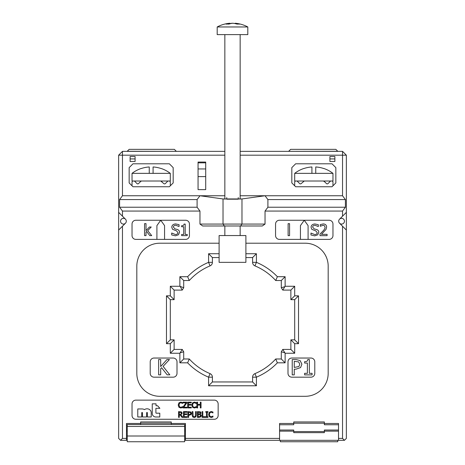 <?xml version="1.0" encoding="UTF-8"?>
<svg xmlns="http://www.w3.org/2000/svg" width="465" height="465" viewBox="0 0 465 465"><rect width="100%" height="100%" fill="white"/><g stroke="black" fill="none" stroke-linecap="round" stroke-linejoin="round"><path stroke-width="0.7" d="M294.694 353.249L294.694 343.676L290.869 339.851L290.869 349.418L282.767 349.418L285.126 353.249L294.694 353.249L290.869 349.418L282.767 349.418A58.369 58.369 0 0 1 281.296 351.778L281.296 358.986L275.716 358.986A58.369 58.369 0 0 1 254.948 373.633L256.418 377.167L252.594 377.167L252.594 381.951L212.406 381.951L212.406 377.167L208.582 377.167L210.052 373.633A58.369 58.369 0 0 1 189.284 358.986L183.704 358.986L183.704 351.778A58.369 58.369 0 0 1 182.233 349.418L174.131 349.418L174.131 339.851L170.306 339.851L170.306 299.663L174.131 299.663L174.131 290.096L182.233 290.096A58.369 58.369 0 0 1 183.704 287.736L183.704 280.529L189.284 280.529A58.369 58.369 0 0 1 210.052 265.881L208.582 262.347L212.406 262.347L212.406 257.564L219.102 257.564M294.694 343.676L298.524 343.676L294.694 339.851L290.869 339.851L294.694 339.851L294.694 299.663L298.524 295.833L294.694 295.833L290.869 299.663L294.694 299.663L290.869 299.663L290.869 290.096L294.694 286.266L285.126 286.266L282.767 290.096L290.869 290.096M284.644 352.761L281.296 351.778L281.296 358.986L285.126 362.816L285.126 353.249M284.644 286.748L281.296 287.736A58.369 58.369 0 0 1 282.767 290.096M285.126 286.266L285.126 276.698L281.296 280.529L281.296 287.736M285.126 276.698L277.378 276.698L275.716 280.529L281.296 280.529M277.378 276.698A62.194 62.194 0 0 0 256.418 262.347L256.418 253.733L252.594 257.564L252.594 262.347L256.418 262.347L254.948 265.881A58.369 58.369 0 0 1 275.716 280.529M245.898 262.347L245.898 235.557L219.102 235.557L219.102 262.347L245.898 262.347L245.898 257.564L252.594 257.564M219.102 253.733L208.582 253.733L212.406 257.564L212.406 262.347A3.825 3.825 0 0 1 210.052 265.881A58.369 58.369 0 0 0 189.284 280.529L187.622 276.698L179.874 276.698L183.704 280.529L189.284 280.529M252.594 262.347A3.825 3.825 0 0 0 254.948 265.881M179.874 276.698L179.874 286.266L183.704 287.736L183.704 280.529M180.356 286.748L182.233 290.096A58.369 58.369 0 0 1 183.704 287.736M179.874 286.266L170.306 286.266L174.131 290.096L182.233 290.096M170.306 286.266L170.306 295.833L174.131 299.663L174.131 290.096M170.306 295.833L166.476 295.833L170.306 299.663L174.131 299.663M166.476 295.833L166.476 343.676L170.306 339.851L170.306 299.663M166.476 343.676L170.306 343.676L174.131 339.851L170.306 339.851M170.306 343.676L170.306 353.249L174.131 349.418M170.306 353.249L179.874 353.249L182.233 349.418A58.369 58.369 0 0 0 183.704 351.778L180.356 352.761M179.874 353.249L179.874 362.816L183.704 358.986L183.704 351.778M179.874 362.816L187.622 362.816L189.284 358.986M187.622 362.816A62.194 62.194 0 0 0 208.582 377.167L208.582 385.781L212.406 381.951L212.406 377.167A3.825 3.825 0 0 0 210.052 373.633A3.825 3.825 0 0 1 212.406 377.167M208.582 385.781L256.418 385.781L252.594 381.951M256.418 385.781L256.418 377.167A62.194 62.194 0 0 0 277.378 362.816L275.716 358.986M254.948 373.633A3.825 3.825 0 0 0 252.594 377.167M177.002 361.857L177.002 373.337A3.825 3.825 0 0 1 173.178 377.167L154.037 377.167A3.825 3.825 0 0 1 150.212 373.337L150.212 361.857A3.825 3.825 0 0 1 154.037 358.033L173.178 358.033A3.825 3.825 0 0 1 177.002 361.857M310.963 358.033A3.825 3.825 0 0 1 314.788 361.857L314.788 373.337A3.825 3.825 0 0 1 310.963 377.167L291.822 377.167A3.825 3.825 0 0 1 287.998 373.337L287.998 361.857A3.825 3.825 0 0 1 291.822 358.033L310.963 358.033M241.974 198.95L265.033 195.753L267.904 199.578L267.904 207.233L265.033 211.058L265.033 224.072L262.324 225.984L202.676 225.984L199.967 224.072L199.967 211.058L197.096 207.233L197.096 199.578L199.967 195.753L223.026 198.95L241.974 198.95L241.974 224.072L199.967 224.072M265.033 224.072L241.974 224.072L240.62 225.984M127.247 440.32L126.48 440.32L126.48 438.402L122.464 438.402L120.551 440.32L118.639 438.402L118.639 212.36L122.464 216.184L122.464 211.058L119.592 207.233L119.592 199.578L122.464 195.753L122.464 155.182L118.639 155.182L122.464 151.352L122.464 155.182L224.845 155.182M122.464 438.402L122.464 226.217L118.639 230.047M338.52 440.32L344.449 440.32L342.536 438.402L338.52 438.402L338.52 440.32L279.575 440.32L279.575 438.402L185.425 438.402L185.425 440.32L279.575 440.32M185.425 440.32L184.657 440.32M120.551 440.32L126.48 440.32M279.575 438.402L279.575 423.476L293.741 423.476L293.741 421.947L324.355 421.947L324.355 423.476L338.52 423.476L338.52 438.402M344.449 440.32L346.361 438.402L346.361 230.047L342.536 226.217L342.536 438.402M342.536 226.217L339.549 223.235A2.871 2.871 0 0 1 339.549 219.172L346.361 212.36L346.361 155.182L342.536 155.182L342.536 151.352L346.361 155.182M240.155 155.182L342.536 155.182L342.536 195.753L345.408 199.578L345.408 207.233L342.536 211.058L342.536 216.184M342.536 211.058L265.033 211.058M199.967 211.058L122.464 211.058M122.464 216.184L125.451 219.172A2.871 2.871 0 0 1 125.451 223.235L122.464 226.217M126.48 438.402L126.48 423.476L140.645 423.476L140.645 421.947L171.26 421.947L171.26 423.476L185.425 423.476L185.425 438.402M329.139 239.382L279.384 239.382A3.825 3.825 0 0 1 275.559 235.557L275.559 224.072A3.825 3.825 0 0 1 279.384 220.247L329.139 220.247A3.825 3.825 0 0 1 332.969 224.072L332.969 235.557A3.825 3.825 0 0 1 329.139 239.382M218.149 415.443A3.825 3.825 0 0 1 214.319 419.267L135.861 419.267A3.825 3.825 0 0 1 132.031 415.443L132.031 403.957A3.825 3.825 0 0 1 135.861 400.132L214.319 400.132A3.825 3.825 0 0 1 218.149 403.957L218.149 415.443M189.441 235.557A3.825 3.825 0 0 1 185.616 239.382L135.861 239.382A3.825 3.825 0 0 1 132.031 235.557L132.031 224.072A3.825 3.825 0 0 1 135.861 220.247L185.616 220.247A3.825 3.825 0 0 1 189.441 224.072L189.441 235.557M245.898 243.212L305.22 243.212A22.965 22.965 0 0 1 328.185 266.172L328.185 373.337A22.965 22.965 0 0 1 305.22 396.302L159.78 396.302A22.965 22.965 0 0 1 136.815 373.337L136.815 266.172A22.965 22.965 0 0 1 159.78 243.212L219.102 243.212M346.361 212.36L346.361 230.047M342.536 151.352L240.155 151.352L240.155 34.619L240.155 199.16M224.845 151.352L122.464 151.352M118.639 155.182L118.639 212.36M345.408 207.233L267.904 207.233M345.408 199.578L267.904 199.578M240.155 195.753L342.536 195.753M122.464 195.753L224.845 195.753M323.779 168.533L323.779 168.533A31.335 31.335 0 0 0 315.747 166.97L315.747 173.358L332.969 173.358L332.969 181.013L331.818 181.013A1.151 1.151 0 0 1 332.969 182.164L332.969 185.802L335.84 182.931L335.84 167.621L332.01 163.79L295.653 163.79L291.822 167.621L291.822 182.931L295.653 186.756L332.01 186.756L335.84 182.931L335.84 167.621L332.01 163.79L295.653 163.79L291.822 167.621L291.822 182.931L294.694 185.802L294.694 182.164A1.151 1.151 0 0 1 295.845 181.013L294.694 181.013L294.694 173.358L311.916 173.358L311.916 166.97A31.335 31.335 0 0 0 303.877 168.533L303.877 168.533M162.064 181.862L160.745 181.013L163.75 183.547A1.151 1.151 0 0 0 165.377 183.547L167.574 181.35A1.151 1.151 0 0 1 168.388 181.013L169.155 181.013A1.151 1.151 0 0 1 170.306 182.164L170.306 185.802L173.178 182.931L173.178 167.621L169.347 163.79L132.99 163.79L129.16 167.621L129.16 182.931L132.99 186.756L169.347 186.756L173.178 182.931L173.178 167.621L169.347 163.79L132.99 163.79L129.16 167.621L129.16 182.931L132.031 185.802L132.031 182.164A1.151 1.151 0 0 1 133.182 181.013L133.949 181.013A1.151 1.151 0 0 1 134.763 181.35L136.96 183.547A1.151 1.151 0 0 0 138.587 183.547L140.785 181.35C140.105 182.03 140.105 182.03 140.785 181.35C140.105 182.03 140.105 182.03 140.785 181.35L140.883 181.263M329.906 161.494L334.881 161.494L334.881 156.519L329.906 156.519L329.906 161.494L334.881 161.494L334.881 158.914L329.906 158.914L329.906 161.494M130.119 156.519L130.119 161.494L135.094 161.494L135.094 156.519L130.119 156.519L130.119 161.494L135.094 161.494L135.094 158.914L130.119 158.914L130.119 156.519M205.71 162.07L205.71 189.627L198.055 189.627L198.055 162.07L205.71 162.07M197.096 199.578L119.592 199.578M197.096 207.233L119.592 207.233M205.71 162.837L198.055 162.837M308.092 239.382L308.092 225.606L304.261 220.247L300.437 225.606L300.437 239.382M164.564 239.382L164.564 225.606L160.739 220.247L156.908 225.606L156.908 239.382M205.757 416.779L205.757 417.367L207.983 417.367L207.983 416.779L207.251 416.779L207.251 412.211L207.983 412.211L207.983 411.624L205.757 411.624L205.757 412.211L206.489 412.211L206.489 416.779L205.757 416.779M200.229 413.025L199.909 413.769L198.166 413.955L198.166 412.275L199.938 412.426L200.229 413.025M200.502 415.634L200.09 416.471L198.166 416.716L198.166 414.594L200.037 414.745L200.502 415.634M199.049 417.367L200.7 416.902L201.299 415.605L200.223 414.175L201.025 412.92L200.432 411.856L197.404 411.624L197.404 417.367L199.049 417.367M187.035 411.624L183.443 411.624L183.443 417.367L187.035 417.367L187.035 416.687L184.204 416.687L184.204 414.559L186.843 414.559L186.843 413.879L184.204 413.879L184.204 412.304L187.035 412.304L187.035 411.624M181.338 413.246L181.013 414.146L179.304 414.443L179.304 412.286L180.972 412.484L181.338 413.246M180.182 415.082L181.995 417.367L182.983 417.367L180.943 414.867L182.135 413.187L181.484 411.926L178.543 411.624L178.543 417.367L179.304 417.367L179.304 415.082L180.182 415.082M191.801 405.05L192.522 407.264L194.37 408.014L196.154 407.526L196.154 406.613L194.376 407.357L193.126 406.782L192.597 405.05L193.109 403.312L194.376 402.725L196.154 403.475L196.154 402.556L194.382 402.074L192.516 402.864L191.801 405.05M182.931 407.2L182.931 407.915L186.942 407.915L186.942 407.235L183.762 407.235L186.866 402.864L186.866 402.173L183.071 402.173L183.071 402.853L186.006 402.853L182.931 407.2M161.582 367.716L167.173 374.837L169.818 374.837L163.105 366.362L169.446 359.526L166.964 359.526L160.687 366.56L160.687 359.526L158.652 359.526L158.652 374.837L160.687 374.837L160.687 368.716L161.582 367.716M320.007 234.035L320.007 235.662L327.087 235.662L327.087 234.331L321.449 234.331L326.017 229.39L326.61 227.089C326.546 225.072 325.401 224.02 323.187 223.938L320.246 224.624L320.246 226.263L323.076 225.269L324.483 225.734L325.052 227.176C325.169 228.193 324.413 229.559 322.78 231.268L320.007 234.035M288.12 223.665L288.12 235.662L289.573 235.662L289.573 223.665L288.12 223.665M171.695 233.017L171.695 234.935L175.468 235.825L178.461 234.784L179.507 232.349C179.531 230.913 178.775 229.948 177.223 229.454L174.869 228.85L173.375 227.065C173.457 225.92 174.247 225.322 175.747 225.258L179.06 226.502L179.06 224.682L175.642 223.938C173.236 224.101 171.945 225.194 171.783 227.222L172.527 229.297L176.497 230.832L177.915 232.587C177.903 233.808 177.049 234.447 175.357 234.505L171.695 233.017M137.774 416.971L141.72 416.971L141.72 412.85A0.384 0.384 0 0 1 142.104 412.467A0.384 0.384 0 0 1 142.493 412.85L142.493 416.971L146.615 416.971L146.615 412.85A0.384 0.384 0 0 1 147.004 412.467A0.384 0.384 0 0 1 147.388 412.85L147.388 416.971L151.224 416.971L151.224 412.781A3.912 3.912 0 0 0 149.126 409.316A4.47 4.47 0 0 0 144.476 409.624A4.958 4.958 0 0 0 141.965 408.944L137.774 408.944L137.774 416.971M156.042 403.847L152.247 403.847L152.247 413.478A3.493 3.493 0 0 0 155.734 416.971L159.786 416.971L159.786 413.199L156.321 413.199A0.419 0.419 0 0 1 155.903 412.781L155.903 408.328L159.89 408.328L157.577 405.742L156.042 405.742L156.042 403.847M146.591 231.465L149.794 235.621L151.7 235.621L147.69 230.605L151.23 227.007L149.422 227.007L146.016 230.646L146.016 223.63L144.563 223.63L144.563 235.621L146.016 235.621L146.016 232.023L146.591 231.465M181.635 234.453L181.635 235.621L187.238 235.621L187.238 234.453L185.198 234.453L185.198 224.101L184.006 224.101C183.954 225.258 183.164 225.792 181.635 225.705L181.635 226.757L183.721 226.757L183.721 234.453L181.635 234.453M310.969 233.058L310.969 234.97L314.741 235.865L317.735 234.825L318.781 232.384C318.804 230.948 318.048 229.983 316.496 229.489L314.142 228.885L312.649 227.1C312.73 225.961 313.52 225.356 315.02 225.293L318.333 226.542L318.333 224.717L314.915 223.973C312.509 224.136 311.219 225.234 311.056 227.257L311.8 229.332L315.77 230.867L317.188 232.628C317.176 233.843 316.322 234.482 314.631 234.546L310.969 233.058M299.78 364.252L298.914 366.525L294.264 367.443L294.264 361.334L298.675 361.921L299.78 364.252M295.984 369.175L300.564 367.588L301.901 364.188L300.082 360.532L296.071 359.573L292.229 359.573L292.229 374.883L294.264 374.883L294.264 369.175L295.984 369.175M304.61 373.319L304.61 374.883L312.079 374.883L312.079 373.319L309.359 373.319L309.359 359.526L307.772 359.526C307.702 361.067 306.644 361.776 304.61 361.66L304.61 363.06L307.388 363.06L307.388 373.319L304.61 373.319M178.217 405.05L178.938 407.264L180.786 408.014L182.571 407.526L182.571 406.613L180.792 407.357L179.542 406.782L179.013 405.05L179.525 403.312L180.792 402.725L182.571 403.475L182.571 402.556L180.798 402.074L178.932 402.864L178.217 405.05M191.289 402.173L187.697 402.173L187.697 407.915L191.289 407.915L191.289 407.235L188.459 407.235L188.459 405.102L191.098 405.102L191.098 404.428L188.459 404.428L188.459 402.853L191.289 402.853L191.289 402.173M200.276 405.102L200.276 407.915L201.037 407.915L201.037 402.173L200.276 402.173L200.276 404.428L197.631 404.428L197.631 402.173L196.869 402.173L196.869 407.915L197.631 407.915L197.631 405.102L200.276 405.102M190.702 413.379L190.377 414.234L188.633 414.577L188.633 412.286L190.29 412.507L190.702 413.379M189.278 415.228L190.999 414.629L191.499 413.356L190.813 411.984L187.872 411.624L187.872 417.367L188.633 417.367L188.633 415.228L189.278 415.228M192.155 415.21L192.702 416.96L194.231 417.489L195.759 416.96L196.311 415.21L196.311 411.624L195.544 411.624L195.3 416.367L194.231 416.838L193.167 416.367L192.917 411.624L192.155 411.624L192.155 415.21M202.054 411.624L202.054 417.367L205.379 417.367L205.379 416.687L202.816 416.687L202.816 411.624L202.054 411.624M208.599 414.501L209.32 416.716L211.168 417.471L212.953 416.977L212.953 416.065L211.18 416.809L209.924 416.239L209.395 414.501L209.907 412.763L211.18 412.176L212.953 412.932L212.953 412.007L211.186 411.525L209.32 412.316L208.599 414.501M279.575 431.131L293.741 431.131L293.741 432.665L324.355 432.665L324.355 431.131L338.52 431.131M184.657 431.131L185.425 431.131M126.48 431.131L127.247 431.131M293.741 423.476L293.741 424.743L279.575 424.743M293.741 431.131L293.741 430.038L279.575 430.038M127.247 424.743L126.48 424.743M140.645 424.528L140.645 423.476M171.26 423.476L171.26 424.528M171.26 423.208L140.645 423.208M126.48 430.038L127.247 430.038M184.657 430.038L185.425 430.038M185.425 424.743L184.657 424.743M293.741 431.567L324.355 431.567M338.52 430.038L324.355 430.038L324.355 431.131M324.355 423.476L324.355 424.743L338.52 424.743M324.355 423.208L293.741 423.208M238.243 197.608L238.243 199.194L226.757 199.194L226.757 197.608M125.451 223.235A2.871 2.871 0 0 1 121.388 223.235A2.871 2.871 0 0 1 121.388 219.172A2.871 2.871 0 0 1 125.451 219.172M343.612 219.172A2.871 2.871 0 0 0 339.549 219.172A2.871 2.871 0 0 1 343.612 219.172A2.871 2.871 0 0 1 343.612 223.235A2.871 2.871 0 0 1 339.549 223.235M161.553 181.35A1.151 1.151 0 0 0 160.745 181.013L161.553 181.35L160.745 181.013L141.593 181.013L140.785 181.35C140.105 182.03 140.105 182.03 140.785 181.35L141.593 181.013A1.151 1.151 0 0 0 140.785 181.35M324.727 181.862L323.408 181.013L324.727 181.862L323.408 181.013L304.255 181.013A1.151 1.151 0 0 0 303.447 181.35L304.255 181.013L303.447 181.35C302.767 182.03 302.767 182.03 303.447 181.35C302.767 182.03 302.767 182.03 303.447 181.35C302.767 182.03 302.767 182.03 303.447 181.35L304.255 181.013L301.25 183.547A1.151 1.151 0 0 1 299.623 183.547L297.426 181.35A1.151 1.151 0 0 0 296.612 181.013L295.845 181.013M331.818 181.013L331.051 181.013A1.151 1.151 0 0 0 330.237 181.35L328.04 183.547A1.151 1.151 0 0 1 326.413 183.547L324.215 181.35A1.151 1.151 0 0 0 323.408 181.013L324.117 181.263M288.626 151.352L337.753 151.259L335.84 149.346L290.637 149.346L288.719 151.259M334.881 156.519L334.881 158.914L334.881 156.519M176.281 151.259L174.363 149.346L129.16 149.346L127.247 151.259L176.375 151.352M127.247 436.007L127.247 424.528L184.657 424.528L184.657 441.75L127.247 441.75L127.247 436.007L184.657 436.007M337.753 440.32L337.753 441.75L280.343 441.75L280.343 440.32M331.051 181.013L296.612 181.013M315.747 173.358L311.916 173.358M141.221 168.533L141.221 168.533A31.335 31.335 0 0 1 149.253 166.97L149.253 173.358L132.031 173.358L132.031 181.013L170.306 181.013L170.306 173.358L149.253 173.358M161.123 168.533L161.123 168.533A31.335 31.335 0 0 0 153.084 166.97L153.084 173.358M232.297 23.291L232.297 23.25A32.474 24.639 -90 0 0 229.803 23.61A32.474 24.633 90 0 1 232.297 23.25A32.474 21.163 -90 0 1 232.5 23.267M235.197 23.61A32.474 24.639 -90 0 0 232.703 23.25A32.474 24.633 90 0 1 237.057 24.11A31.62 20.599 -90 0 1 239.556 24.11A32.474 24.633 90 0 0 235.435 23.267A32.474 24.633 90 0 0 235.197 23.25L235.197 23.61L235.197 23.25M232.703 23.25A32.474 21.163 -90 0 0 228.966 24.11A31.62 23.988 90 0 0 226.06 24.11A32.474 21.163 -90 0 1 229.803 23.25L229.803 23.61M222.526 26.964L217.19 26.964L217.19 34.619L247.81 34.619L247.81 26.964L222.526 26.964M217.19 26.964A32.533 32.533 0 0 1 229.565 23.267A32.474 24.633 90 0 1 229.803 23.25L229.803 23.825M298.524 343.676L298.524 295.833M294.694 295.833L294.694 286.266M256.418 253.733L245.898 253.733M208.582 253.733L208.582 262.347A62.194 62.194 0 0 0 187.622 276.698M277.378 362.816L285.126 362.816M223.026 198.95L223.026 224.072L224.38 225.984M205.71 168.952L198.055 168.952M205.71 176.607L198.055 176.607M127.247 426.44L184.657 426.44M332.969 173.358A31.393 31.393 0 0 0 323.803 168.481A31.393 31.393 0 0 1 332.969 173.358L332.969 181.013M303.86 168.481A31.393 31.393 0 0 0 294.694 173.358M141.197 168.481A31.393 31.393 0 0 0 132.031 173.358M170.306 173.358A31.393 31.393 0 0 0 161.14 168.481M247.81 34.619L247.81 26.964A32.533 32.533 0 0 0 235.435 23.267M224.845 34.619L224.845 199.16M224.845 225.984L224.845 235.557M240.155 225.984L240.155 235.557"/></g></svg>
